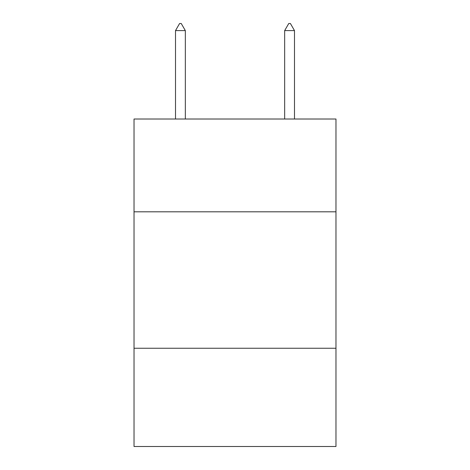 <?xml version="1.0" encoding="UTF-8"?>
<svg xmlns="http://www.w3.org/2000/svg" width="470" height="470" viewBox="0 0 470 470"><rect width="100%" height="100%" fill="white"/><g stroke="black" fill="none" stroke-linecap="round" stroke-linejoin="round"><path stroke-width="0.7" d="M335.974 211.805L335.974 119.016L134.026 119.016L134.026 211.805L335.974 211.805L335.974 446.5L134.026 446.5L134.026 211.805M335.974 348.252L134.026 348.252M185.333 30.597L181.238 23.5L179.599 23.5L175.51 30.597L185.333 30.597L185.333 119.016M175.51 30.597L175.51 119.016M288.762 23.5L290.401 23.5L294.49 30.597L284.667 30.597L288.762 23.5M294.49 119.016L294.49 30.597M284.667 119.016L284.667 30.597"/></g></svg>
